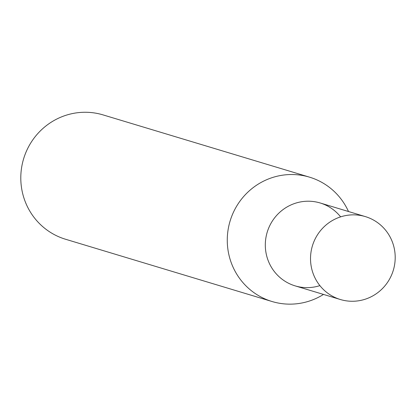 <?xml version="1.0" encoding="UTF-8"?>
<svg xmlns="http://www.w3.org/2000/svg" width="416" height="416" viewBox="0 0 416 416"><rect width="100%" height="100%" fill="white"/><g stroke="black" fill="none" stroke-linecap="round" stroke-linejoin="round"><path stroke-width="0.62" d="M319.888 285.615A43.295 42.25 -73.2 0 1 275.704 273.218A43.295 42.25 -73.2 0 1 269.204 226.85A43.295 42.25 -73.2 0 1 340.621 216.866M348.504 211.526A64.943 63.378 106.8 0 0 309.525 177.159A64.943 63.378 106.8 0 0 233.111 212.976A64.943 63.378 106.8 0 0 272.028 301.512A64.943 63.378 106.8 0 0 323.502 294.424M309.525 177.159L103.059 114.899A64.943 63.378 106.8 0 0 26.64 150.712A64.943 63.378 106.8 0 0 65.556 239.252L272.028 301.512M391.305 275.631A43.295 42.25 -73.2 0 1 340.361 299.51A43.295 42.25 -73.2 0 1 314.418 240.484A43.295 42.25 -73.2 0 1 365.362 216.606A43.295 42.25 -73.2 0 1 391.305 275.631M340.361 299.51L295.152 285.875A43.295 42.25 -73.2 0 1 269.204 226.85A43.295 42.25 -73.2 0 1 320.148 202.972L365.362 216.606"/></g></svg>
